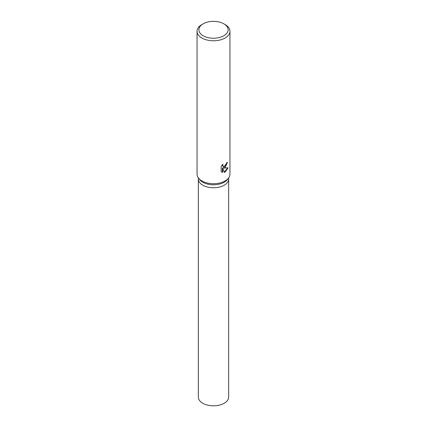 <?xml version="1.0" encoding="UTF-8"?>
<svg xmlns="http://www.w3.org/2000/svg" width="427" height="427" viewBox="0 0 427 427"><rect width="100%" height="100%" fill="white"/><g stroke="black" fill="none" stroke-linecap="round" stroke-linejoin="round"><path stroke-width="0.64" d="M223.839 23.821L225.13 24.569A16.45 9.495 180 0 1 229.95 31.283L229.95 174.216A16.45 9.495 180 0 1 228.514 178.091L227.345 179.602A15.169 8.759 180 0 1 224.228 182.217A15.169 8.759 180 0 1 199.655 179.602L198.486 178.091A16.45 9.495 180 0 1 197.05 174.216L197.05 31.283A16.45 9.495 180 0 1 201.87 24.569L203.161 23.821A14.619 8.439 180 0 1 223.839 23.821A14.619 8.439 180 0 1 223.839 35.761A14.619 8.439 180 0 1 203.161 35.761A14.619 8.439 180 0 1 203.161 23.821L201.87 24.569M224.223 185.201A15.169 8.759 180 0 0 228.669 179.009A15.169 8.759 180 0 1 224.228 185.201A15.169 8.759 180 0 1 207.693 187.101A15.169 8.759 180 0 1 198.331 179.009L198.331 177.888M228.514 178.091A16.45 9.495 180 0 1 225.13 180.931A16.45 9.495 180 0 1 198.486 178.091M225.13 167.501L223.556 168.094L228.061 167.806L225.13 172.07L224.356 172.396L222.654 168.142L222.654 172.433L221.149 171.553L221.149 166.252L222.878 164.112L222.643 165.164L223.284 166.418L225.13 166.076L226.321 164.181L226.491 163.082A16.45 9.495 0 0 0 227.495 162.244L225.13 167.501A16.45 9.495 180 0 1 225.83 167.934M229.95 31.283A16.45 9.495 180 0 1 225.13 37.998A16.45 9.495 180 0 1 207.207 40.058A16.45 9.495 180 0 1 197.05 31.283M227.18 162.532L223.262 167.923L223.556 168.094M223.145 166.322L222.52 165.745L222.382 164.625M221.709 172.022L222.355 172.262L222.355 167.966L222.654 168.142M224.266 172.161L227.671 167.896M222.355 172.262L222.654 172.433M228.669 179.068L228.669 397.062A15.169 8.759 180 0 1 224.228 403.253A15.169 8.759 180 0 1 207.693 405.154A15.169 8.759 180 0 1 198.331 397.062L198.331 179.068M223.284 166.418L222.99 166.252M228.669 179.009L228.669 177.888"/></g></svg>
